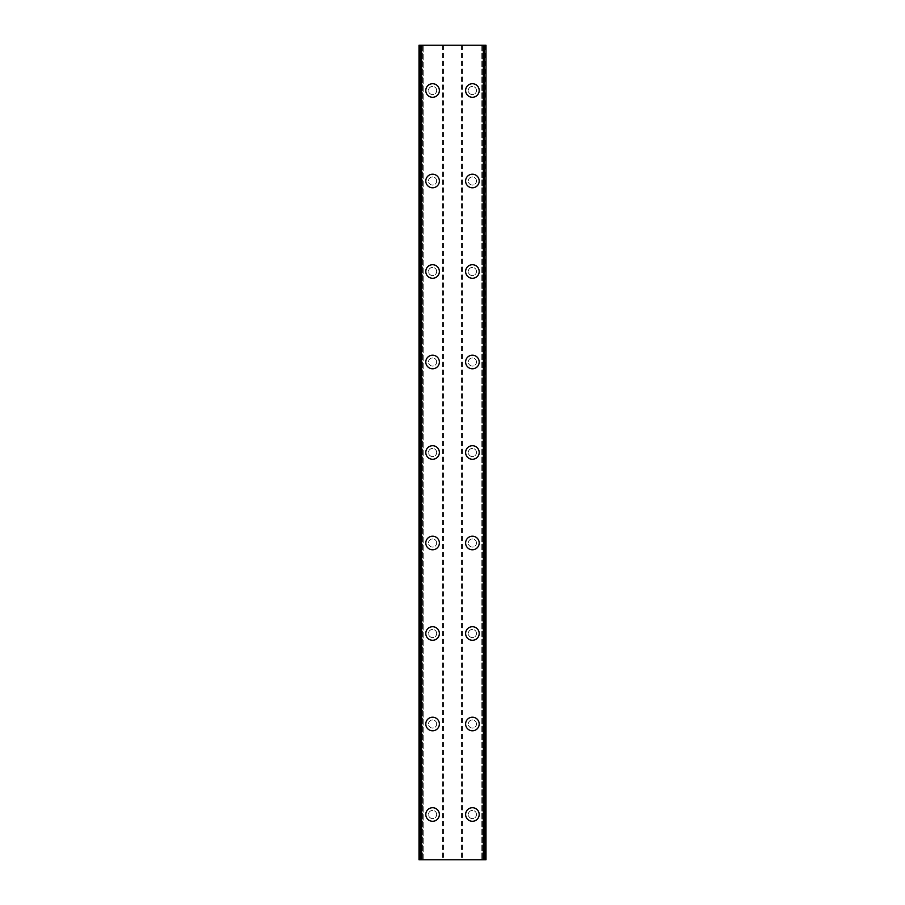 <?xml version="1.0" encoding="UTF-8"?>
<svg xmlns="http://www.w3.org/2000/svg" width="905" height="905" viewBox="0 0 905 905"><rect width="100%" height="100%" fill="white"/><g stroke="black" fill="none" stroke-linecap="round" stroke-linejoin="round"><path stroke-width="0.68" stroke-dasharray="4.53 3.39" d="M436.663 814.5A4.073 4.073 0 0 0 432.59 810.428A4.073 4.073 0 0 0 428.518 814.5A4.073 4.073 0 0 0 432.59 818.573A4.073 4.073 0 0 0 436.663 814.5A4.073 4.073 0 0 0 432.59 810.428A4.073 4.073 0 0 0 428.518 814.5A4.073 4.073 0 0 0 432.59 818.573A4.073 4.073 0 0 0 436.663 814.5M425.803 814.5A6.788 6.788 0 0 1 432.59 807.713A6.788 6.788 0 0 1 439.377 814.5A6.788 6.788 0 0 0 432.59 807.713A6.788 6.788 0 0 0 425.803 814.5A6.788 6.788 0 0 0 432.59 821.288A6.788 6.788 0 0 0 439.377 814.5A6.788 6.788 0 0 0 432.59 807.713A6.788 6.788 0 0 0 425.803 814.5A6.788 6.788 0 0 0 432.59 821.288A6.788 6.788 0 0 0 439.377 814.5A6.788 6.788 0 0 1 432.59 821.288A6.788 6.788 0 0 1 425.803 814.5M436.663 724A4.073 4.073 0 0 0 432.59 719.928A4.073 4.073 0 0 0 428.518 724A4.073 4.073 0 0 0 432.59 728.073A4.073 4.073 0 0 0 436.663 724A4.073 4.073 0 0 0 432.59 719.928A4.073 4.073 0 0 0 428.518 724A4.073 4.073 0 0 0 432.59 728.073A4.073 4.073 0 0 0 436.663 724M425.803 724A6.788 6.788 0 0 1 432.59 717.213A6.788 6.788 0 0 1 439.377 724A6.788 6.788 0 0 0 432.59 717.213A6.788 6.788 0 0 0 425.803 724A6.788 6.788 0 0 0 432.59 730.788A6.788 6.788 0 0 0 439.377 724A6.788 6.788 0 0 0 432.59 717.213A6.788 6.788 0 0 0 425.803 724A6.788 6.788 0 0 0 432.59 730.788A6.788 6.788 0 0 0 439.377 724A6.788 6.788 0 0 1 432.59 730.788A6.788 6.788 0 0 1 425.803 724M436.663 633.5A4.073 4.073 0 0 0 432.59 629.428A4.073 4.073 0 0 0 428.518 633.5A4.073 4.073 0 0 0 432.59 637.573A4.073 4.073 0 0 0 436.663 633.5A4.073 4.073 0 0 0 432.59 629.428A4.073 4.073 0 0 0 428.518 633.5A4.073 4.073 0 0 0 432.59 637.573A4.073 4.073 0 0 0 436.663 633.5M425.803 633.5A6.788 6.788 0 0 1 432.59 626.713A6.788 6.788 0 0 1 439.377 633.5A6.788 6.788 0 0 0 432.59 626.713A6.788 6.788 0 0 0 425.803 633.5A6.788 6.788 0 0 0 432.59 640.288A6.788 6.788 0 0 0 439.377 633.5A6.788 6.788 0 0 0 432.59 626.713A6.788 6.788 0 0 0 425.803 633.5A6.788 6.788 0 0 0 432.59 640.288A6.788 6.788 0 0 0 439.377 633.5A6.788 6.788 0 0 1 432.59 640.288A6.788 6.788 0 0 1 425.803 633.5M436.663 543A4.073 4.073 0 0 0 432.59 538.928A4.073 4.073 0 0 0 428.518 543A4.073 4.073 0 0 0 432.59 547.073A4.073 4.073 0 0 0 436.663 543A4.073 4.073 0 0 0 432.59 538.928A4.073 4.073 0 0 0 428.518 543A4.073 4.073 0 0 0 432.59 547.073A4.073 4.073 0 0 0 436.663 543M425.803 543A6.788 6.788 0 0 1 432.59 536.213A6.788 6.788 0 0 1 439.377 543A6.788 6.788 0 0 0 432.59 536.213A6.788 6.788 0 0 0 425.803 543A6.788 6.788 0 0 0 432.59 549.788A6.788 6.788 0 0 0 439.377 543A6.788 6.788 0 0 0 432.59 536.213A6.788 6.788 0 0 0 425.803 543A6.788 6.788 0 0 0 432.59 549.788A6.788 6.788 0 0 0 439.377 543A6.788 6.788 0 0 1 432.59 549.788A6.788 6.788 0 0 1 425.803 543M436.663 452.5A4.073 4.073 0 0 0 432.59 448.428A4.073 4.073 0 0 0 428.518 452.5A4.073 4.073 0 0 0 432.59 456.573A4.073 4.073 0 0 0 436.663 452.5A4.073 4.073 0 0 0 432.59 448.428A4.073 4.073 0 0 0 428.518 452.5A4.073 4.073 0 0 0 432.59 456.573A4.073 4.073 0 0 0 436.663 452.5M425.803 452.5A6.788 6.788 0 0 1 432.59 445.713A6.788 6.788 0 0 1 439.377 452.5A6.788 6.788 0 0 0 432.59 445.713A6.788 6.788 0 0 0 425.803 452.5A6.788 6.788 0 0 0 432.59 459.288A6.788 6.788 0 0 0 439.377 452.5A6.788 6.788 0 0 0 432.59 445.713A6.788 6.788 0 0 0 425.803 452.5A6.788 6.788 0 0 0 432.59 459.288A6.788 6.788 0 0 0 439.377 452.5A6.788 6.788 0 0 1 432.59 459.288A6.788 6.788 0 0 1 425.803 452.5M436.663 362A4.073 4.073 0 0 0 432.59 357.928A4.073 4.073 0 0 0 428.518 362A4.073 4.073 0 0 0 432.59 366.073A4.073 4.073 0 0 0 436.663 362A4.073 4.073 0 0 0 432.59 357.928A4.073 4.073 0 0 0 428.518 362A4.073 4.073 0 0 0 432.59 366.073A4.073 4.073 0 0 0 436.663 362M425.803 362A6.788 6.788 0 0 1 432.59 355.213A6.788 6.788 0 0 1 439.377 362A6.788 6.788 0 0 0 432.59 355.213A6.788 6.788 0 0 0 425.803 362A6.788 6.788 0 0 0 432.59 368.788A6.788 6.788 0 0 0 439.377 362A6.788 6.788 0 0 0 432.59 355.213A6.788 6.788 0 0 0 425.803 362A6.788 6.788 0 0 0 432.59 368.788A6.788 6.788 0 0 0 439.377 362A6.788 6.788 0 0 1 432.59 368.788A6.788 6.788 0 0 1 425.803 362M436.663 271.5A4.073 4.073 0 0 0 432.59 267.428A4.073 4.073 0 0 0 428.518 271.5A4.073 4.073 0 0 0 432.59 275.572A4.073 4.073 0 0 0 436.663 271.5A4.073 4.073 0 0 0 432.59 267.428A4.073 4.073 0 0 0 428.518 271.5A4.073 4.073 0 0 0 432.59 275.572A4.073 4.073 0 0 0 436.663 271.5M425.803 271.5A6.788 6.788 0 0 1 432.59 264.713A6.788 6.788 0 0 1 439.377 271.5A6.788 6.788 0 0 0 432.59 264.713A6.788 6.788 0 0 0 425.803 271.5A6.788 6.788 0 0 0 432.59 278.288A6.788 6.788 0 0 0 439.377 271.5A6.788 6.788 0 0 0 432.59 264.713A6.788 6.788 0 0 0 425.803 271.5A6.788 6.788 0 0 0 432.59 278.288A6.788 6.788 0 0 0 439.377 271.5A6.788 6.788 0 0 1 432.59 278.288A6.788 6.788 0 0 1 425.803 271.5M436.663 181A4.073 4.073 0 0 0 432.59 176.928A4.073 4.073 0 0 0 428.518 181A4.073 4.073 0 0 0 432.59 185.073A4.073 4.073 0 0 0 436.663 181A4.073 4.073 0 0 0 432.59 176.928A4.073 4.073 0 0 0 428.518 181A4.073 4.073 0 0 0 432.59 185.073A4.073 4.073 0 0 0 436.663 181M425.803 181A6.788 6.788 0 0 1 432.59 174.213A6.788 6.788 0 0 1 439.377 181A6.788 6.788 0 0 0 432.59 174.213A6.788 6.788 0 0 0 425.803 181A6.788 6.788 0 0 0 432.59 187.788A6.788 6.788 0 0 0 439.377 181A6.788 6.788 0 0 0 432.59 174.213A6.788 6.788 0 0 0 425.803 181A6.788 6.788 0 0 0 432.59 187.788A6.788 6.788 0 0 0 439.377 181A6.788 6.788 0 0 1 432.59 187.788A6.788 6.788 0 0 1 425.803 181M436.663 90.5A4.073 4.073 0 0 0 432.59 86.428A4.073 4.073 0 0 0 428.518 90.5A4.073 4.073 0 0 0 432.59 94.573A4.073 4.073 0 0 0 436.663 90.5A4.073 4.073 0 0 0 432.59 86.428A4.073 4.073 0 0 0 428.518 90.5A4.073 4.073 0 0 0 432.59 94.573A4.073 4.073 0 0 0 436.663 90.5M425.803 90.5A6.788 6.788 0 0 1 432.59 83.713A6.788 6.788 0 0 1 439.377 90.5A6.788 6.788 0 0 0 432.59 83.713A6.788 6.788 0 0 0 425.803 90.5A6.788 6.788 0 0 0 432.59 97.288A6.788 6.788 0 0 0 439.377 90.5A6.788 6.788 0 0 0 432.59 83.713A6.788 6.788 0 0 0 425.803 90.5A6.788 6.788 0 0 0 432.59 97.288A6.788 6.788 0 0 0 439.377 90.5A6.788 6.788 0 0 1 432.59 97.288A6.788 6.788 0 0 1 425.803 90.5M476.483 814.5A4.073 4.073 0 0 0 472.41 810.428A4.073 4.073 0 0 0 468.338 814.5A4.073 4.073 0 0 0 472.41 818.573A4.073 4.073 0 0 0 476.483 814.5A4.073 4.073 0 0 0 472.41 810.428A4.073 4.073 0 0 0 468.338 814.5A4.073 4.073 0 0 0 472.41 818.573A4.073 4.073 0 0 0 476.483 814.5M465.623 814.5A6.788 6.788 0 0 1 472.41 807.713A6.788 6.788 0 0 1 479.198 814.5A6.788 6.788 0 0 0 472.41 807.713A6.788 6.788 0 0 0 465.623 814.5A6.788 6.788 0 0 0 472.41 821.288A6.788 6.788 0 0 0 479.198 814.5A6.788 6.788 0 0 0 472.41 807.713A6.788 6.788 0 0 0 465.623 814.5A6.788 6.788 0 0 0 472.41 821.288A6.788 6.788 0 0 0 479.198 814.5A6.788 6.788 0 0 1 472.41 821.288A6.788 6.788 0 0 1 465.623 814.5M476.483 724A4.073 4.073 0 0 0 472.41 719.928A4.073 4.073 0 0 0 468.338 724A4.073 4.073 0 0 0 472.41 728.073A4.073 4.073 0 0 0 476.483 724A4.073 4.073 0 0 0 472.41 719.928A4.073 4.073 0 0 0 468.338 724A4.073 4.073 0 0 0 472.41 728.073A4.073 4.073 0 0 0 476.483 724M465.623 724A6.788 6.788 0 0 1 472.41 717.213A6.788 6.788 0 0 1 479.198 724A6.788 6.788 0 0 0 472.41 717.213A6.788 6.788 0 0 0 465.623 724A6.788 6.788 0 0 0 472.41 730.788A6.788 6.788 0 0 0 479.198 724A6.788 6.788 0 0 0 472.41 717.213A6.788 6.788 0 0 0 465.623 724A6.788 6.788 0 0 0 472.41 730.788A6.788 6.788 0 0 0 479.198 724A6.788 6.788 0 0 1 472.41 730.788A6.788 6.788 0 0 1 465.623 724M476.483 633.5A4.073 4.073 0 0 0 472.41 629.428A4.073 4.073 0 0 0 468.338 633.5A4.073 4.073 0 0 0 472.41 637.573A4.073 4.073 0 0 0 476.483 633.5A4.073 4.073 0 0 0 472.41 629.428A4.073 4.073 0 0 0 468.338 633.5A4.073 4.073 0 0 0 472.41 637.573A4.073 4.073 0 0 0 476.483 633.5M465.623 633.5A6.788 6.788 0 0 1 472.41 626.713A6.788 6.788 0 0 1 479.198 633.5A6.788 6.788 0 0 0 472.41 626.713A6.788 6.788 0 0 0 465.623 633.5A6.788 6.788 0 0 0 472.41 640.288A6.788 6.788 0 0 0 479.198 633.5A6.788 6.788 0 0 0 472.41 626.713A6.788 6.788 0 0 0 465.623 633.5A6.788 6.788 0 0 0 472.41 640.288A6.788 6.788 0 0 0 479.198 633.5A6.788 6.788 0 0 1 472.41 640.288A6.788 6.788 0 0 1 465.623 633.5M476.483 543A4.073 4.073 0 0 0 472.41 538.928A4.073 4.073 0 0 0 468.338 543A4.073 4.073 0 0 0 472.41 547.073A4.073 4.073 0 0 0 476.483 543A4.073 4.073 0 0 0 472.41 538.928A4.073 4.073 0 0 0 468.338 543A4.073 4.073 0 0 0 472.41 547.073A4.073 4.073 0 0 0 476.483 543M465.623 543A6.788 6.788 0 0 1 472.41 536.213A6.788 6.788 0 0 1 479.198 543A6.788 6.788 0 0 0 472.41 536.213A6.788 6.788 0 0 0 465.623 543A6.788 6.788 0 0 0 472.41 549.788A6.788 6.788 0 0 0 479.198 543A6.788 6.788 0 0 0 472.41 536.213A6.788 6.788 0 0 0 465.623 543A6.788 6.788 0 0 0 472.41 549.788A6.788 6.788 0 0 0 479.198 543A6.788 6.788 0 0 1 472.41 549.788A6.788 6.788 0 0 1 465.623 543M476.483 452.5A4.073 4.073 0 0 0 472.41 448.428A4.073 4.073 0 0 0 468.338 452.5A4.073 4.073 0 0 0 472.41 456.573A4.073 4.073 0 0 0 476.483 452.5A4.073 4.073 0 0 0 472.41 448.428A4.073 4.073 0 0 0 468.338 452.5A4.073 4.073 0 0 0 472.41 456.573A4.073 4.073 0 0 0 476.483 452.5M465.623 452.5A6.788 6.788 0 0 1 472.41 445.713A6.788 6.788 0 0 1 479.198 452.5A6.788 6.788 0 0 0 472.41 445.713A6.788 6.788 0 0 0 465.623 452.5A6.788 6.788 0 0 0 472.41 459.288A6.788 6.788 0 0 0 479.198 452.5A6.788 6.788 0 0 0 472.41 445.713A6.788 6.788 0 0 0 465.623 452.5A6.788 6.788 0 0 0 472.41 459.288A6.788 6.788 0 0 0 479.198 452.5A6.788 6.788 0 0 1 472.41 459.288A6.788 6.788 0 0 1 465.623 452.5M476.483 362A4.073 4.073 0 0 0 472.41 357.928A4.073 4.073 0 0 0 468.338 362A4.073 4.073 0 0 0 472.41 366.073A4.073 4.073 0 0 0 476.483 362A4.073 4.073 0 0 0 472.41 357.928A4.073 4.073 0 0 0 468.338 362A4.073 4.073 0 0 0 472.41 366.073A4.073 4.073 0 0 0 476.483 362M465.623 362A6.788 6.788 0 0 1 472.41 355.213A6.788 6.788 0 0 1 479.198 362A6.788 6.788 0 0 0 472.41 355.213A6.788 6.788 0 0 0 465.623 362A6.788 6.788 0 0 0 472.41 368.788A6.788 6.788 0 0 0 479.198 362A6.788 6.788 0 0 0 472.41 355.213A6.788 6.788 0 0 0 465.623 362A6.788 6.788 0 0 0 472.41 368.788A6.788 6.788 0 0 0 479.198 362A6.788 6.788 0 0 1 472.41 368.788A6.788 6.788 0 0 1 465.623 362M476.483 271.5A4.073 4.073 0 0 0 472.41 267.428A4.073 4.073 0 0 0 468.338 271.5A4.073 4.073 0 0 0 472.41 275.572A4.073 4.073 0 0 0 476.483 271.5A4.073 4.073 0 0 0 472.41 267.428A4.073 4.073 0 0 0 468.338 271.5A4.073 4.073 0 0 0 472.41 275.572A4.073 4.073 0 0 0 476.483 271.5M465.623 271.5A6.788 6.788 0 0 1 472.41 264.713A6.788 6.788 0 0 1 479.198 271.5A6.788 6.788 0 0 0 472.41 264.713A6.788 6.788 0 0 0 465.623 271.5A6.788 6.788 0 0 0 472.41 278.288A6.788 6.788 0 0 0 479.198 271.5A6.788 6.788 0 0 0 472.41 264.713A6.788 6.788 0 0 0 465.623 271.5A6.788 6.788 0 0 0 472.41 278.288A6.788 6.788 0 0 0 479.198 271.5A6.788 6.788 0 0 1 472.41 278.288A6.788 6.788 0 0 1 465.623 271.5M476.483 181A4.073 4.073 0 0 0 472.41 176.928A4.073 4.073 0 0 0 468.338 181A4.073 4.073 0 0 0 472.41 185.073A4.073 4.073 0 0 0 476.483 181A4.073 4.073 0 0 0 472.41 176.928A4.073 4.073 0 0 0 468.338 181A4.073 4.073 0 0 0 472.41 185.073A4.073 4.073 0 0 0 476.483 181M465.623 181A6.788 6.788 0 0 1 472.41 174.213A6.788 6.788 0 0 1 479.198 181A6.788 6.788 0 0 0 472.41 174.213A6.788 6.788 0 0 0 465.623 181A6.788 6.788 0 0 0 472.41 187.788A6.788 6.788 0 0 0 479.198 181A6.788 6.788 0 0 0 472.41 174.213A6.788 6.788 0 0 0 465.623 181A6.788 6.788 0 0 0 472.41 187.788A6.788 6.788 0 0 0 479.198 181A6.788 6.788 0 0 1 472.41 187.788A6.788 6.788 0 0 1 465.623 181M476.483 90.5A4.073 4.073 0 0 0 472.41 86.428A4.073 4.073 0 0 0 468.338 90.5A4.073 4.073 0 0 0 472.41 94.573A4.073 4.073 0 0 0 476.483 90.5A4.073 4.073 0 0 0 472.41 86.428A4.073 4.073 0 0 0 468.338 90.5A4.073 4.073 0 0 0 472.41 94.573A4.073 4.073 0 0 0 476.483 90.5M465.623 90.5A6.788 6.788 0 0 1 472.41 83.713A6.788 6.788 0 0 1 479.198 90.5A6.788 6.788 0 0 0 472.41 83.713A6.788 6.788 0 0 0 465.623 90.5A6.788 6.788 0 0 0 472.41 97.288A6.788 6.788 0 0 0 479.198 90.5A6.788 6.788 0 0 0 472.41 83.713A6.788 6.788 0 0 0 465.623 90.5A6.788 6.788 0 0 0 472.41 97.288A6.788 6.788 0 0 0 479.198 90.5A6.788 6.788 0 0 1 472.41 97.288A6.788 6.788 0 0 1 465.623 90.5M455.158 45.25L453.156 45.261L455.158 45.25M453.156 45.25L455.419 45.261L453.156 45.261M450.837 45.25L450.09 45.25L450.837 45.261M451.278 45.25L449.152 45.25L451.278 45.261M449.152 45.25L451.833 45.25L449.152 45.261M485.08 45.25L485.08 859.75L485.985 859.75L481.822 859.75L485.985 859.75L485.985 45.25L419.015 45.25L419.015 859.75L422.646 859.75L419.4 859.75M419.4 45.25L423.178 45.25L419.015 45.25L419.015 859.75L485.08 859.75M449.842 859.75L451.844 859.739L449.842 859.75M451.844 859.75L449.581 859.739L451.844 859.739M423.178 859.75L423.178 45.25L423.178 859.75M442.545 45.25L442.545 859.75M443.45 45.25L443.45 859.75M419.92 45.25L419.92 859.75M421.108 45.25L421.108 859.75M420.836 45.25L420.836 859.75M484.164 45.25L484.164 859.75M483.892 45.25L483.892 859.75M481.822 45.25L481.822 859.75L481.822 45.25M462.455 45.25L462.455 859.75M461.55 45.25L461.55 859.75M419.275 45.25L419.275 859.75M422.646 45.25L422.646 859.75L422.646 45.25M485.6 45.25L485.6 859.75M482.354 45.25L482.354 859.75L482.354 45.25M485.725 45.25L485.725 859.75"/><path stroke-width="1.36" d="M425.803 814.5A6.788 6.788 0 0 1 432.59 807.713A6.788 6.788 0 0 1 439.377 814.5A6.788 6.788 0 0 1 432.59 821.288A6.788 6.788 0 0 1 425.803 814.5M425.803 724A6.788 6.788 0 0 1 432.59 717.213A6.788 6.788 0 0 1 439.377 724A6.788 6.788 0 0 1 432.59 730.788A6.788 6.788 0 0 1 425.803 724M425.803 633.5A6.788 6.788 0 0 1 432.59 626.713A6.788 6.788 0 0 1 439.377 633.5A6.788 6.788 0 0 1 432.59 640.288A6.788 6.788 0 0 1 425.803 633.5M425.803 543A6.788 6.788 0 0 1 432.59 536.213A6.788 6.788 0 0 1 439.377 543A6.788 6.788 0 0 1 432.59 549.788A6.788 6.788 0 0 1 425.803 543M425.803 452.5A6.788 6.788 0 0 1 432.59 445.713A6.788 6.788 0 0 1 439.377 452.5A6.788 6.788 0 0 1 432.59 459.288A6.788 6.788 0 0 1 425.803 452.5M425.803 362A6.788 6.788 0 0 1 432.59 355.213A6.788 6.788 0 0 1 439.377 362A6.788 6.788 0 0 1 432.59 368.788A6.788 6.788 0 0 1 425.803 362M425.803 271.5A6.788 6.788 0 0 1 432.59 264.713A6.788 6.788 0 0 1 439.377 271.5A6.788 6.788 0 0 1 432.59 278.288A6.788 6.788 0 0 1 425.803 271.5M425.803 181A6.788 6.788 0 0 1 432.59 174.213A6.788 6.788 0 0 1 439.377 181A6.788 6.788 0 0 1 432.59 187.788A6.788 6.788 0 0 1 425.803 181M425.803 90.5A6.788 6.788 0 0 1 432.59 83.713A6.788 6.788 0 0 1 439.377 90.5A6.788 6.788 0 0 1 432.59 97.288A6.788 6.788 0 0 1 425.803 90.5M465.623 814.5A6.788 6.788 0 0 1 472.41 807.713A6.788 6.788 0 0 1 479.198 814.5A6.788 6.788 0 0 1 472.41 821.288A6.788 6.788 0 0 1 465.623 814.5M465.623 724A6.788 6.788 0 0 1 472.41 717.213A6.788 6.788 0 0 1 479.198 724A6.788 6.788 0 0 1 472.41 730.788A6.788 6.788 0 0 1 465.623 724M465.623 633.5A6.788 6.788 0 0 1 472.41 626.713A6.788 6.788 0 0 1 479.198 633.5A6.788 6.788 0 0 1 472.41 640.288A6.788 6.788 0 0 1 465.623 633.5M465.623 543A6.788 6.788 0 0 1 472.41 536.213A6.788 6.788 0 0 1 479.198 543A6.788 6.788 0 0 1 472.41 549.788A6.788 6.788 0 0 1 465.623 543M465.623 452.5A6.788 6.788 0 0 1 472.41 445.713A6.788 6.788 0 0 1 479.198 452.5A6.788 6.788 0 0 1 472.41 459.288A6.788 6.788 0 0 1 465.623 452.5M465.623 362A6.788 6.788 0 0 1 472.41 355.213A6.788 6.788 0 0 1 479.198 362A6.788 6.788 0 0 1 472.41 368.788A6.788 6.788 0 0 1 465.623 362M465.623 271.5A6.788 6.788 0 0 1 472.41 264.713A6.788 6.788 0 0 1 479.198 271.5A6.788 6.788 0 0 1 472.41 278.288A6.788 6.788 0 0 1 465.623 271.5M465.623 181A6.788 6.788 0 0 1 472.41 174.213A6.788 6.788 0 0 1 479.198 181A6.788 6.788 0 0 1 472.41 187.788A6.788 6.788 0 0 1 465.623 181M465.623 90.5A6.788 6.788 0 0 1 472.41 83.713A6.788 6.788 0 0 1 479.198 90.5A6.788 6.788 0 0 1 472.41 97.288A6.788 6.788 0 0 1 465.623 90.5M485.578 45.25L419.015 45.25L419.015 859.75L485.985 859.75L485.985 45.25L485.578 859.75M419.015 45.25L419.015 859.75L419.015 45.25M421.617 45.25L421.617 859.75M483.383 45.25L483.383 859.75M485.985 45.25L485.985 859.75L485.985 45.25M419.422 45.25L419.422 859.75M420.961 45.25L420.961 859.75M421.108 45.25L421.108 859.75M483.892 45.25L483.892 859.75M484.039 45.25L484.039 859.75"/></g></svg>
